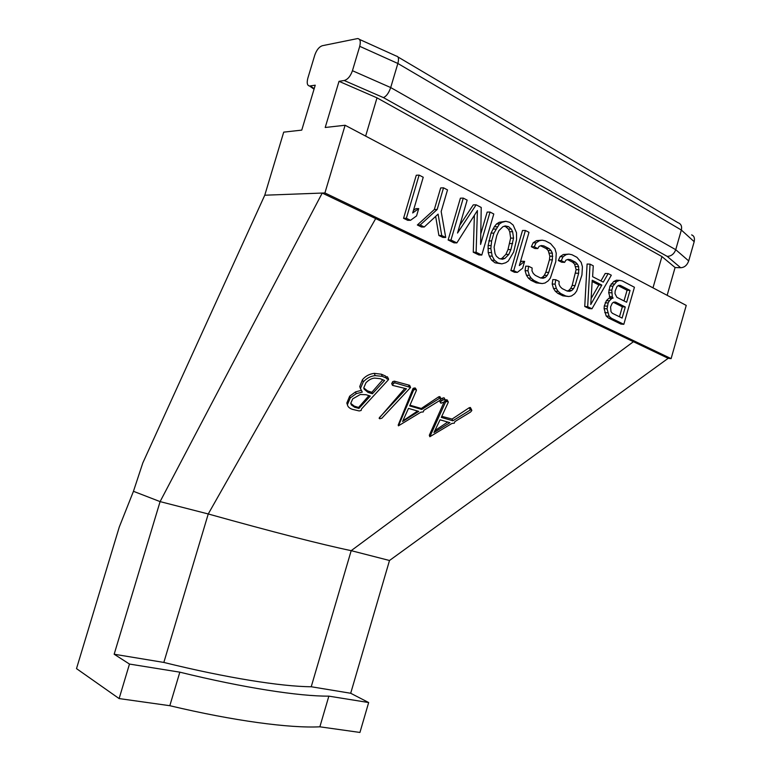 <?xml version="1.0" encoding="UTF-8"?>
<svg xmlns="http://www.w3.org/2000/svg" width="771" height="771" viewBox="0 0 771 771"><rect width="100%" height="100%" fill="white"/><g stroke="black" fill="none" stroke-linecap="round" stroke-linejoin="round"><path stroke-width="1.16" d="M691.606 234.895L691.616 234.895C694.045 235.762 694.902 238.017 694.179 241.68L681.342 230.028L397.855 63.473L359.729 46.318C360.886 41.441 360.182 38.849 357.628 38.56L322.48 45.682C319.184 46.732 316.611 49.903 314.761 55.175L307.793 78.363C306.656 83.017 307.243 85.562 309.528 86.005L315.233 85.196L301.76 130.116L283.718 132.14L264.761 195.217L142.818 462.918L133.45 491.31L119.274 527.027L76.502 668.621L119.119 698.574L129.48 664.062L179.836 672.167C243.8 687.896 299.408 696.367 328.851 696.146L368.663 702.545L350.699 693.264L389.5 560.498L351.19 550.667L311.224 686.749L350.699 693.264M359.729 46.318L352.443 70.71L390.704 87.557C388.815 92.973 386.396 96.327 383.428 97.599L344.184 80.502C347.721 79.529 350.468 76.271 352.443 70.71M344.184 80.502L339.018 81.331L325.208 127.485L345.109 125.259L324.919 192.952L264.761 195.217M129.48 664.062L114.166 654.232L160.089 501.613L133.45 491.31M375.689 218.588L322.23 193.049L160.089 501.613L208.247 513.968C272.915 532 320.572 544.23 351.19 550.667L633.425 341.707L375.689 218.588L208.247 513.968L163.838 662.434C226.607 677.94 281.637 686.585 311.224 686.749M114.166 654.232L163.838 662.434M448.24 401.797L447.064 399.802L445.32 399.947M471.688 410.018L470.406 407.512L469.269 407.695L452.095 419.067L441.783 416.34M444.057 402.086L429.312 435.278L429.842 436.733L451.989 423.424L454.302 423.173L454.89 421.602L470.561 412.042L471.833 410.548L471.447 409.864L470.291 409.999L452.837 420.793L441.291 417.39L448.25 402.346L447.806 401.508L445.648 401.826L429.842 436.733M439.865 400.409L439.846 401.402M445.214 399.735L443.98 397.72L441.012 398.935L440.588 398.25L439.403 398.385L421.698 409.459L409.68 405.903L416.407 390.396L415.926 389.528L413.709 389.847L398.453 425.833L420.908 412.167L423.289 411.926L423.848 410.307L439.74 400.496L441.012 398.954M410.586 387.485L395.041 382.908L393.374 383.38L392.641 385.404L406.423 388.767L379.467 417.545L379.631 418.759L381.828 418.248L410.586 387.485L409.661 385.327L394.338 381.153L392.68 381.645L391.745 383.601M404.833 388.382L379.101 418.229M386.406 378.108L382.243 376.354L375.178 375.622C370.629 376.094 366.659 378.204 363.257 381.944L360.462 388.478L362.283 392.102L356.202 393.682L350.285 397.913L347.393 404.698C347.74 406.751 349.427 408.312 352.453 409.362L359.209 410.953L361.156 410.471L361.522 408.948L388.179 380.016L388.603 379.187L386.676 378.85L385.616 376.094L381.404 374.214L374.301 373.347C369.425 373.964 365.464 376.094 362.428 379.746L359.739 386.531L360.52 388.806M388.536 379.014L387.418 376.817L385.914 376.865M361.069 390.405L355.547 391.899L349.668 396.188L346.834 403.002L347.403 404.775M416.398 389.837L415.299 388.006L413.092 388.353L398.202 425.081L398.453 425.833M440.848 398.424L439.894 396.631L438.728 396.795L421.294 408.476L409.989 405.199M447.739 422.036L434.902 430.575M368.904 395.648L358.582 407.445L354.246 406.124L350.757 403.387M382.734 379.824L371.824 392.304L367.449 390.82L363.787 387.938M417.583 411.049L402.838 420.908M324.919 192.952L671.107 358.631L668.178 358.313L633.425 341.707M668.178 358.313L389.5 560.498M119.119 698.574L169.822 705.706C233.999 721.001 290.012 728.335 319.859 726.812L359.941 732.45L368.663 702.545M169.822 705.706L179.836 672.167M319.859 726.812L328.851 696.146M345.109 125.259L686.238 305.403L671.107 358.631M694.179 241.68L688.696 260.926C687.106 265.253 684.426 267.527 680.658 267.73L675.078 267.537L667.146 295.332M680.658 267.73L667.185 256.377C671.223 256.251 674.076 254.025 675.733 249.698L681.342 230.028C682.133 226.529 681.178 224.149 678.499 222.886M675.078 267.537L661.932 256.56L652.989 287.853M339.018 81.331L377.009 97.85L661.932 256.56M396.564 56.138C398.597 56.534 399.021 58.972 397.855 63.473L390.704 87.557L675.733 249.698L688.696 260.926M377.009 97.85L365.637 136.091M619.392 280.345L616.443 280.21L613.687 281.521L610.006 286.022L608.695 292.672L610.15 297.963L608.888 298.242L606.401 300.642L604.281 305.971L604.117 308.631L606.17 315.994L608.541 318.057L620.877 324.071L623.816 324.312L634.427 287.255L622.207 280.885L619.392 280.345L616.646 281.656L612.955 286.176L611.808 290.175L612.29 296.825L613.099 298.146L611.827 298.425L609.35 300.835L608.136 302.974L607.047 308.834L609.1 316.226L611.47 318.298L623.816 324.312M590.046 264.145L587.097 264.039L584.746 306.482L589.044 308.573L591.974 308.785L611.307 275.218L608.165 273.58L603.279 282.138L592.62 276.673L593.275 265.822L590.046 264.145L587.675 306.685L591.974 308.785M608.165 273.58L605.216 273.454L600.937 280.933M568.95 254.102L563.293 254.517L560.093 256.666L558.339 260.521L561.702 262.246L564.642 262.342L565.914 260.145L568.073 259.355L570.54 259.673L575.523 262.256L577.489 264.212L578.664 266.699L578.655 273.281L575.108 285.578L573.614 288.585L571.793 290.503L569.663 291.332L567.205 291.062L562.184 288.595L560.18 286.658L558.975 284.171L559.129 281.405L555.737 279.728L555.101 284.162L556.402 288.595L558.185 291.361L560.748 293.558L565.779 296.006L568.796 296.536L571.475 295.977L574.626 293.78L576.669 291.043L581.941 274.958L582.423 266.756L581.18 262.352L576.949 257.321L571.966 254.729L568.95 254.102L566.232 254.594L563.032 256.753L561.269 260.608L564.642 262.342M567.475 259.567L572.583 262.159L574.549 264.116L576.11 269.609L572.178 285.424L570.685 288.431L568.873 290.339L567.109 291.014M555.737 279.728L552.826 279.584L552.19 284.007L553.491 288.431L555.265 291.187L557.838 293.385L562.859 295.823L568.796 296.536M542.215 240.195L536.471 240.639L533.156 242.798L531.344 246.72L534.852 248.513L537.773 248.57L539.093 246.344L541.319 245.554L543.883 245.91L549.068 248.59L551.12 250.604L552.354 253.167L552.373 259.885L548.74 272.423L547.198 275.488L545.319 277.425L543.112 278.254L540.558 277.955L535.334 275.392L533.243 273.397L531.98 270.843L532.135 268.009L528.607 266.265L527.962 270.794L529.34 275.334L531.19 278.177L533.869 280.451L539.102 282.996L542.235 283.564L545.02 283.015L548.277 280.798L550.388 278.023L555.785 261.629L556.248 253.254L554.947 248.734L550.533 243.559L545.348 240.86L542.215 240.195L539.392 240.677L536.076 242.846L534.264 246.778L537.773 248.57M540.606 245.804L546.147 248.522L548.191 250.546L549.839 256.174L549.444 259.798L545.82 272.298L544.287 275.353L542.408 277.29L540.616 277.965M528.607 266.265L525.706 266.159L525.061 270.669L526.439 275.208L528.289 278.042L530.968 280.307L536.192 282.851L542.235 283.564M525.417 230.481L522.507 230.471L510.855 270.515L514.45 272.259L517.341 272.385L522.642 268.173L524.617 261.369L519.326 265.561L528.983 232.331L525.417 230.481L513.746 270.631L517.341 272.385M524.617 261.369L521.716 261.273L520.223 262.448M505.872 221.296L499.145 222.308L496.543 223.956L494.298 226.78L491.04 233.093L488.11 245.554L488.197 252.551L489.296 256.059L491.628 260.164L495.069 262.834L501.882 263.865L505.68 262.766L508.253 261.08L513.669 251.982L516.56 239.675L516.503 232.746L513.178 225.093L509.785 222.337L505.872 221.296L502.046 222.299L499.444 223.947L493.922 233.112L491.638 240.947L490.848 248.532L492.177 256.145L494.51 260.261L497.95 262.93L501.882 263.865M463.275 198.108L460.403 198.186L448.134 239.983L454.013 242.846L456.856 242.894L477.403 210.55L476.121 252.281L481.798 255.056L493.787 214.001L490.048 212.054L480.584 244.446L481.229 207.466L476.15 204.816L457.521 233.035L467.159 200.132L463.275 198.108L450.977 240.022L456.856 242.894M474.377 215.311L473.259 252.213L478.926 254.97L481.798 255.056M490.048 212.054L487.156 212.092L480.767 233.941M476.15 204.816L473.269 204.874L459.795 225.248M443.527 187.825L440.675 187.931L434.314 209.539L417.352 224.997L421.448 226.992L424.262 226.992L438.101 214.116L441.735 235.521L445.715 237.458L441.166 211.514L447.517 189.907L443.527 187.825L437.157 209.5L420.166 224.997L424.262 226.992M435.644 216.4L438.901 235.492L442.872 237.42L445.715 237.458M419.106 175.104L416.273 175.248L403.561 218.289L407.724 220.313L410.529 220.294L416.562 215.919L418.72 208.604L412.697 212.96L423.231 177.253L419.106 175.104L406.365 218.26L410.529 220.294M418.72 208.604L415.906 208.652L413.439 210.435M613.437 302.338L622.342 306.8L619.479 316.775M618.169 285.655L627.083 290.253L624.018 300.931M592.147 281.511L598.884 284.942L591.116 298.531M504.089 226.317L505.622 226.645L508.407 229.074L509.727 231.724L510.643 238.104L508.002 249.544L505.901 254.382L501.969 258.333L500.495 258.854M610.15 297.963L613.099 298.146M608.888 298.242L611.827 298.425M609.341 296.652L612.29 296.825M608.695 292.672L611.644 292.835M608.859 290.012L611.808 290.175M610.006 286.022L612.955 286.176M611.21 283.901L614.169 284.046M613.687 281.521L616.646 281.656M608.541 318.057L611.47 318.298M606.17 315.994L609.1 316.226M604.763 312.592L607.702 312.804M604.117 308.631L607.047 308.834M604.281 305.971L607.22 306.174M605.196 302.781L608.136 302.974M606.401 300.642L609.35 300.835M622.11 318.076L612.328 313.257L610.998 311.696L610.574 306.925L612.241 303.196L613.745 302.126L615.528 302.107L625.281 307.003L622.11 318.076M615.162 290.966L617.051 286.446L618.544 285.386L620.318 285.395L630.032 290.416L626.64 302.261L616.896 297.327L614.988 293.626L615.162 290.966M590.759 304.497L592.224 280.201L601.823 285.087L590.759 304.497M510.903 249.611L508.793 254.469L504.86 258.42L502.528 259.249L499.213 258.603L496.389 256.232L495.049 253.582L494.095 247.154L496.765 235.55L498.904 230.654L502.885 226.713L505.227 225.932L508.523 226.645L511.318 229.083L512.628 231.734L513.544 238.133L510.903 249.611L508.002 249.544M622.342 306.8L625.281 307.003M627.083 290.253L630.032 290.416M584.746 306.482L587.675 306.685M598.884 284.942L601.823 285.087M558.339 260.521L561.269 260.608M560.093 256.666L563.032 256.753M563.293 254.517L566.232 254.594M562.859 295.823L565.779 296.006M557.838 293.385L560.748 293.558M555.265 291.187L558.185 291.361M553.491 288.431L556.402 288.595M552.19 284.007L555.101 284.162M568.873 290.339L571.793 290.503M570.685 288.431L573.614 288.585M572.178 285.424L575.108 285.578M575.715 273.156L578.655 273.281M576.11 269.609L579.05 269.725M575.725 266.593L578.664 266.699M574.549 264.116L577.489 264.212M572.583 262.159L575.523 262.256M567.601 259.586L570.54 259.673M531.344 246.72L534.264 246.778M533.156 242.798L536.076 242.846M536.471 240.639L539.392 240.677M536.192 282.851L539.102 282.996M530.968 280.307L533.869 280.451M528.289 278.042L531.19 278.177M526.439 275.208L529.34 275.334M525.061 270.669L527.962 270.794M542.408 277.29L545.319 277.425M544.287 275.353L547.198 275.488M545.82 272.298L548.74 272.423M549.444 259.798L552.373 259.885M549.839 256.174L552.768 256.261M549.424 253.09L552.354 253.167M548.191 250.546L551.12 250.604M546.147 248.522L549.068 248.59M540.963 245.853L543.883 245.91M510.855 270.515L513.746 270.631M495.069 262.834L497.95 262.93M491.628 260.164L494.51 260.261M489.296 256.059L492.177 256.145M488.197 252.551L491.079 252.618M487.976 248.464L490.848 248.532M488.11 245.554L490.992 245.612M488.756 240.899L491.638 240.947M491.04 233.093L493.922 233.112M492.92 229.064L495.82 229.074M494.298 226.78L497.199 226.79M496.543 223.956L499.444 223.947M499.145 222.308L502.046 222.299M505.901 254.382L508.793 254.469M509.747 243.549L512.648 243.597M510.643 238.104L513.544 238.133M509.727 231.724L512.628 231.734M508.407 229.074L511.318 229.083M505.622 226.645L508.523 226.645M501.969 258.333L504.86 258.42M473.259 252.213L476.121 252.281M448.134 239.983L450.977 240.022M417.352 224.997L420.166 224.997M434.314 209.539L437.157 209.5M438.901 235.492L441.735 235.521M403.561 218.289L406.365 218.26M445.175 400.727L445.648 401.826M444.742 401.373L445.262 402.568M452.095 419.067L452.837 420.793M429.312 435.278L429.678 436.164M440.068 419.81L449.917 422.672L433.957 432.531L440.068 419.81M441.397 400.785L440.366 402.626L440.983 403.252L444.298 401.874L445.339 400.033L444.703 399.397L441.397 400.785L440.81 399.407M408.495 408.399L418.749 411.386L402.568 421.506L408.495 408.399M352.733 398.848L360.298 394.501L366.052 394.723L370.282 396.063L358.939 408.408L354.65 407.242L351.374 404.939L350.747 403.31L352.733 398.848M365.926 382.801C368.711 379.891 371.632 378.33 374.658 378.108L380.142 378.686L384.604 380.479L372.383 393.769L368.056 392.42L364.143 389.153L363.777 387.852L365.926 382.801M413.092 388.353L413.709 389.847M412.726 389.133L413.333 390.608M421.294 408.476L421.698 409.459M394.338 381.153L395.041 382.908M409.661 385.327L410.317 386.917M358.582 407.445L358.939 408.408M371.824 392.304L372.383 393.769M314.192 88.665L310.395 85.976M667.185 256.377L383.428 97.599M446.043 399.783L446.766 401.469M447.064 399.802L447.806 401.508M469.269 407.695L470.291 409.999M470.406 407.512L471.447 409.864M442.246 398.115L442.94 399.744M443.98 397.72L444.703 399.397M414.229 387.958L414.856 389.48M415.299 388.006L415.926 389.528M438.728 396.795L439.403 398.385M439.894 396.631L440.588 398.25M392.68 381.645L393.374 383.38M408.437 384.989L409.093 386.579M362.428 379.746L363.257 381.944M374.301 373.347L375.178 375.622M381.404 374.214L382.243 376.354M387.418 376.817L388.189 378.783M346.873 403.252L347.393 404.698M349.668 396.188L350.285 397.913M355.547 391.899L356.202 393.682M350.901 403.618L351.374 404.939M354.246 406.124L354.65 407.242M363.912 388.536L364.143 389.153M367.449 390.82L368.056 392.42M369.348 391.437L369.935 392.979M314.038 89.176L309.547 86.005M396.487 56.138L359.228 39.292M678.046 222.742L397.952 56.958M439.721 401.113L440.366 402.626M391.678 383.428L392.343 385.105M359.739 386.531L360.462 388.478M346.834 403.002L347.355 404.457"/></g></svg>

